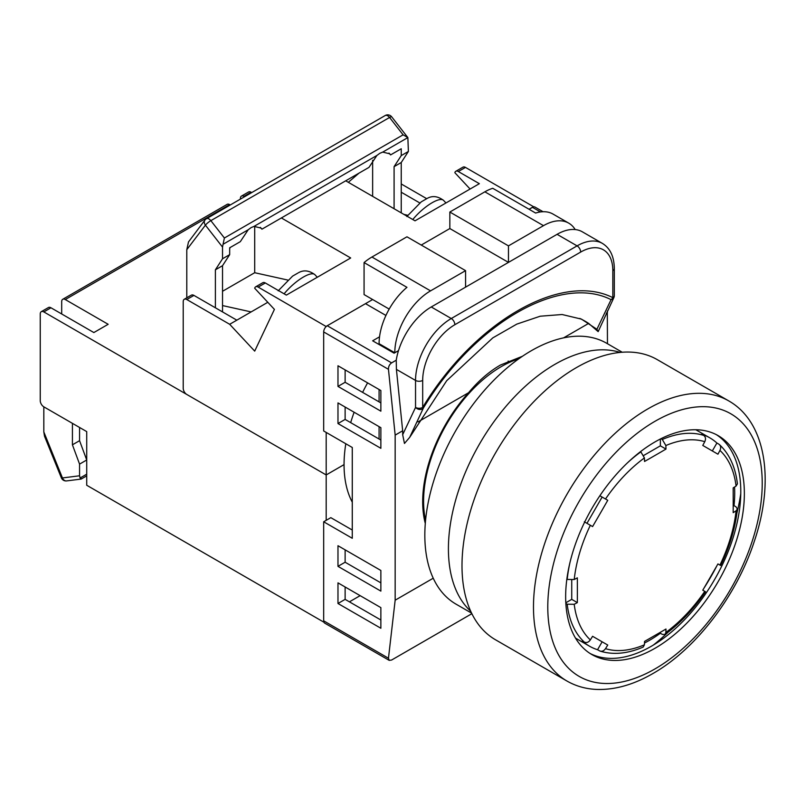 <?xml version="1.0" encoding="UTF-8"?>
<svg xmlns="http://www.w3.org/2000/svg" width="805" height="805" viewBox="0 0 805 805"><rect width="100%" height="100%" fill="white"/><g stroke="black" fill="none" stroke-linecap="round" stroke-linejoin="round"><path stroke-width="1.21" d="M518.802 358.809A109.943 63.474 120 0 0 501.314 366.597A109.943 63.474 120 0 0 425.573 520.282M653.328 645.087A154.168 89.013 120 0 0 668.07 632.187M703.852 588.344A154.168 89.013 120 0 0 716.883 565.774M736.967 512.865A154.168 89.013 120 0 0 740.761 493.646M367.593 382.868A121.314 70.035 120 0 0 362.612 392.377M354.12 412.241A121.314 70.035 120 0 0 350.678 422.635M345.798 443.746A121.314 70.035 120 0 0 352.278 502.179M425.292 523.451A111.201 64.199 120 0 1 468.56 392.729C478.371 380.916 488.997 371.689 500.418 365.047L522.425 356.283M323.68 331.932A5.051 2.918 -60 0 1 327.253 325.743L391.592 362.884C389.459 364.403 388.423 366.557 388.463 369.334L323.68 331.932L323.68 430.977L352.278 447.489L352.278 538.283L323.68 521.781L323.68 620.826L388.463 658.228L395.164 600.188L433.231 578.211M327.253 325.743L365.5 303.656L385.927 315.449M533.484 206.865L529.036 209.24L532.407 207.298A5.051 2.918 -60 0 1 534.943 207.046L543.033 211.715M388.463 658.228L389.197 660.362L324.727 623.14A5.051 2.918 -60 0 1 323.68 620.826M352.278 530.032L330.825 517.655L323.68 521.781M349.41 601.848L360.137 595.65M468.56 392.729L417.996 421.921M563.601 337.858L588.646 323.399L598.165 331.63L596.908 329.275L581.462 319.132L562.101 314.514L540.215 316.214L516.81 324.113L492.801 337.879L446.695 380.705L409.685 437.367L404.462 443.454L402.671 434.69L402.671 430.776L395.164 435.113L388.463 369.334M395.164 600.188L395.164 435.113M607.463 343.725L607.312 311.022M606.276 313.226L607.463 312.531M391.592 362.884L396.241 360.197A50.544 29.181 -60 0 1 431.259 306.967L557.07 234.325A50.544 29.181 -60 0 1 582.347 231.82L602.361 243.382A50.544 29.181 -60 0 0 577.084 245.877L557.07 234.325M402.671 434.69L415.541 407.421L415.541 380.423L396.412 369.384L402.671 430.776M396.412 369.384L396.241 360.197M398.505 350.638L394.088 353.184L372.645 340.807L379.537 336.822M389.197 660.362L391.592 660.04L471.861 613.692M337.979 582.86L337.979 603.498L380.866 628.252L380.866 607.624L337.979 582.86M337.979 545.72L337.979 566.348L380.866 591.112L380.866 570.473L337.979 545.72M337.979 402.913L337.979 423.551L380.866 448.315L380.866 427.676L337.979 402.913M380.866 390.536L337.979 365.772L337.979 386.41L380.866 411.174L380.866 390.536M596.908 329.275L611.076 299.651C560.26 273.911 474.326 323.519 423.4 408.004A5.051 3.864 26.8 0 1 415.541 407.421A5.051 2.918 -0 0 0 422.685 407.421C474.266 321.869 561.246 271.657 612.826 297.649L612.826 270.641A45.493 26.263 120 0 0 580.667 252.076L454.855 324.707A45.493 26.263 120 0 0 422.685 380.423L422.685 407.421L423.4 408.004L409.685 437.367M588.646 323.399A167.722 108.101 113.4 0 0 579.781 318.438M611.076 299.651A5.051 3.864 26.8 0 0 613.762 297.86L613.762 297.86A5.051 5.051 0 0 0 614.306 295.586A5.051 2.918 180 0 1 612.826 297.649A5.051 4.126 -65.4 0 1 611.076 299.651M345.124 586.986L345.124 599.363L380.866 620.001M345.124 549.845L345.124 562.222L380.866 582.86M345.124 407.048L345.124 419.425L380.866 440.063M345.124 369.898L345.124 382.284L380.866 402.913M345.124 382.284L337.979 386.41M345.124 419.425L337.979 423.551M345.124 562.222L337.979 566.348M345.124 599.363L337.979 603.498M421.257 245.052L449.844 228.55L449.844 212.037L484.872 191.821A50.544 29.181 -60 0 1 492.741 188.29L535.627 213.053A50.544 29.181 -60 0 1 553.035 214.08L568.763 223.156A50.544 29.181 120 0 0 543.486 225.662L484.872 191.821M449.844 212.037L508.468 245.877L543.486 225.662M379.085 439.027L379.085 426.65M379.085 401.886L379.085 389.499M379.085 344.52L379.085 343.695A50.544 29.181 -60 0 1 406.958 287.335L364.071 262.571A50.544 29.181 -60 0 1 371.93 257.026L406.958 236.801L465.572 270.641L465.572 287.154M371.93 257.026L430.544 290.867L465.572 270.641M449.844 228.55L508.468 262.39L508.468 245.877M430.544 290.867A50.544 29.181 120 0 0 394.802 352.771L379.085 343.695M575.193 229.566A50.544 29.181 120 0 0 568.763 223.156M364.071 262.571L364.071 294.58L389.197 309.09M326.186 326.548L258.174 287.093A5.051 2.918 -120 0 0 255.648 286.842A5.051 2.918 -120 0 0 254.702 288.26L274.414 309.392L254.702 351.121L229.677 324.294L186.79 299.53A5.051 2.918 -120 0 0 184.265 299.289A5.051 2.918 -120 0 0 183.218 301.603L183.218 388.272A5.051 2.918 -120 0 0 186.79 394.46L326.186 474.94L344.057 464.616L326.186 474.94L326.186 432.426M222.532 291.279L254.702 272.714L254.702 226.235M222.532 305.568L251.13 311.917L229.677 324.294M267.793 302.298L251.13 311.917M287.637 280.019L254.702 272.714M345.717 180.813L415.028 220.822L479.357 183.681L458.327 171.535A5.051 2.918 -120 0 0 455.801 171.294A5.051 2.918 -120 0 0 454.855 172.703L470.09 189.034M281.378 217.954L350.688 257.972L286.359 295.113L265.328 282.968L258.174 287.093M326.186 326.357L372.645 299.53M533.484 206.674L465.481 167.41L458.327 171.535M455.801 171.294L462.945 167.158A5.051 2.918 60 0 1 465.481 167.41M426.71 198.684L401.242 183.973M401.242 192.234L419.757 202.92M403.919 214.412L407.702 215.257M184.265 299.289L191.409 295.153A5.051 2.918 60 0 1 193.935 295.405L236.831 320.169M255.648 286.842L262.792 282.716A5.051 2.918 60 0 1 265.328 282.968M406.847 216.545L421.257 201.844L426.549 198.795M297.88 273.076L292.587 276.125L278.178 290.836M394.088 208.737L394.088 166.645L401.242 155.596L401.242 148.754L390.596 154.902L389.751 153.805L382.707 152.105L379.779 153.332L376.881 155.466L368.992 167.37L261.927 229.184L261.082 228.087L254.038 226.386L251.1 227.614L248.212 229.757L240.323 241.661L229.677 247.799L229.677 254.642L222.532 258.767L222.532 247.095L205.416 225.159A5.051 4.015 -142.8 0 1 204.963 220.047L204.963 220.047A5.051 5.051 0 0 1 206.462 218.719L385.162 115.548A5.051 2.918 -120 0 1 387.698 115.799A5.051 2.918 -120 0 1 389.56 117.47A5.051 0.976 -38 0 1 391.683 116.816A5.051 5.051 0 0 0 385.162 115.548M401.242 155.596L408.387 151.471L407.863 137.585L403.104 134.827L389.56 117.47L210.85 220.651A5.051 0.976 -38 0 0 205.416 225.159L186.79 249.681L186.79 297.83M186.79 249.681L188.501 241.923L204.963 220.047M230.331 247.427L229.677 248.413M372.645 160.296L372.645 196.36M359 173.145L348.313 182.312M382.707 152.105L407.863 137.585L391.683 116.816M248.212 229.757L223.055 244.277L224.394 238.008L403.104 134.827M261.927 229.184L260.287 227.362M390.596 154.902L388.956 153.081M401.242 212.862L401.242 162.519L408.387 151.471M394.088 166.645L401.242 162.519M223.055 244.277L222.532 247.095M222.532 311.917L222.532 265.69L229.677 254.642M215.388 307.792L215.388 269.816L222.532 265.69M215.388 269.816L222.532 258.767M655.008 648.277A126.365 72.953 120 0 0 737.561 536.915A126.365 72.953 120 0 0 718.191 435.656A126.365 72.953 120 0 0 655.008 441.915A126.365 72.953 120 0 0 572.456 553.277A126.365 72.953 120 0 0 591.826 654.535A126.365 72.953 120 0 0 655.008 648.277M716.37 434.67A126.365 72.953 -60 0 1 733.486 536.482A126.365 72.953 -60 0 1 651.426 646.204A126.365 72.953 -60 0 1 590.065 653.459M566.982 681.05L495.498 639.774A161.745 93.39 -60 0 1 470.704 510.169A161.745 93.39 -60 0 1 576.37 367.633A161.745 93.39 -60 0 1 657.242 359.624L728.726 400.89A161.745 93.39 -60 0 0 647.854 408.9A161.745 93.39 -60 0 0 542.188 551.435A161.745 93.39 -60 0 0 566.982 681.05C576.088 686.252 586.161 689.06 597.179 689.452C615.181 689.915 633.756 684.612 652.915 673.533C695.892 649.172 736.505 595.931 754.295 541.373C774.802 481.209 766.32 422.162 728.726 400.89M471.589 613.128L456.022 604.142A150.626 86.97 -60 0 1 432.939 483.443A150.626 86.97 -60 0 1 531.34 350.708A150.626 86.97 -60 0 1 606.648 343.252L622.215 352.238M470.694 611.216A150.626 86.97 -60 0 1 459.303 488.353A150.626 86.97 -60 0 1 554.927 364.333A150.626 86.97 -60 0 1 620.112 352.419M644.483 643.024A120.297 69.451 120 0 0 649.645 640.227A120.297 69.451 120 0 0 660.362 633.253L662.294 634.37L664.96 634.511L665.866 632.438A2864.361 1653.752 -120 0 0 665.987 629.027A2862.278 1652.524 180 0 1 644.543 641.404A2864.361 1653.752 60 0 1 644.423 644.815L643.185 647.079C627.608 653.751 613.259 655.099 600.158 651.134L597.552 649.726A120.297 69.451 120 0 1 589.491 646.184A120.297 69.451 120 0 1 582.387 640.971L584.319 642.088A120.297 69.451 -60 0 1 567.193 604.213L574.217 604.283A2864.361 1653.722 0 0 0 577.346 602.613A2862.278 1652.544 -120 0 0 577.376 590.246A2862.278 1652.544 -120 0 0 577.346 577.849A2864.361 1653.722 180 0 1 574.217 579.519L567.193 579.449A120.297 69.451 -60 0 1 569.97 562.494M627.558 462.754A120.297 69.451 -60 0 1 640.85 451.867L644.423 457.924A2864.361 1653.752 60 0 1 644.543 461.466A2862.278 1652.524 0 0 0 665.987 449.079A2864.361 1653.752 -120 0 0 665.866 445.537L662.294 439.48A120.297 69.451 -60 0 1 703.661 435.384C705.633 436.843 706.005 438.946 704.788 441.683A2864.361 2338.736 120 0 1 702.775 445.437L717.939 454.191A2864.361 2338.736 -60 0 0 719.952 450.438C721.169 447.701 720.797 445.608 718.825 444.139L719.408 444.571C729.4 453.94 735.398 467.041 737.42 483.865L736.072 486.069A2864.361 1653.722 180 0 1 733.184 487.88A2862.278 1652.544 60 0 1 733.204 500.277A2862.278 1652.544 60 0 1 733.184 512.644A2864.361 1653.722 0 0 0 736.072 510.833L737.42 509.012L735.961 506.778L734.029 505.661A120.297 69.451 120 0 0 734.552 487.025M584.319 521.791L592.591 526.571A2862.278 2337.036 -60 0 0 607.755 500.297L601.174 496.504M567.193 604.213L565.845 603.438M599.484 650.842C601.738 651.819 603.74 651.094 605.501 648.669A2864.361 2338.736 -60 0 0 607.755 645.047L592.591 636.292A2864.361 2338.736 120 0 1 590.337 639.915C588.586 642.34 586.573 643.064 584.319 642.088M737.42 509.012C735.408 527.557 729.823 546.384 720.666 565.492L717.939 563.923A2862.278 2337.036 120 0 1 702.775 590.186L705.502 591.756C693.528 609.244 680.014 623.493 664.96 634.511M660.955 438.705L662.294 439.48M703.661 435.384L701.729 434.267A120.297 69.451 120 0 1 709.789 437.819L695.812 429.749M712.324 450.951L716.893 443.022A120.297 69.451 120 0 0 709.789 437.819M716.893 443.022L718.825 444.139M718.825 564.436L717.939 563.923M660.362 633.253L660.362 632.297M597.552 649.726L602.13 641.806L592.591 636.292M602.13 641.806L607.755 645.047M733.204 506.134L734.029 505.661M643.809 455.399L660.362 445.839L660.362 439.007M660.362 445.839L665.987 449.079M584.692 522.012L586.966 523.32L602.13 497.057L599.856 495.749M586.966 523.32L592.591 526.571M602.13 497.057L607.755 500.297M565.814 602.784L571.731 599.363L571.731 580.244M571.731 599.363L577.346 602.613M72.42 423.35L72.42 444.813L79.564 464.113L79.564 475.785L62.448 477.949A5.051 4.015 82.8 0 0 66.654 480.907L81.164 479.066L86.719 475.886M61.331 477.788A5.051 0.976 158 0 0 62.448 477.949L43.822 431.933L44.506 436.199L61.331 477.788A5.051 5.051 0 0 0 66.654 480.907M43.822 431.933L43.822 406.837A5.051 2.918 60 0 1 40.25 400.649L40.25 313.98A5.051 2.918 60 0 1 41.297 311.666A5.051 2.918 60 0 1 43.822 311.917L326.186 474.94L326.186 520.332M86.719 474.175L80.087 477.999L81.426 478.774M79.564 464.113L86.719 459.987L79.564 440.687L72.42 444.813M80.087 477.999L79.564 475.785M79.564 427.475L79.564 440.687M43.822 311.917L50.977 307.792L93.863 332.556L108.162 324.294L65.265 299.541A5.051 2.918 60 0 0 62.74 299.289A5.051 2.918 60 0 0 61.693 301.603L61.693 313.98M244.579 196.712L243.975 196.36L251.13 192.234L251.734 192.586M65.265 299.541L229.677 204.611L230.29 204.963M243.975 196.36A5.051 2.918 60 0 0 241.45 196.108A5.051 2.918 60 0 0 240.403 198.422L240.403 199.127M323.932 622.215L86.719 485.254L86.719 431.601L43.822 406.837M251.13 192.234A5.051 2.918 -120 0 0 248.594 191.982L241.45 196.108M50.977 307.792A5.051 2.918 -120 0 0 48.441 307.54L41.297 311.666M229.677 204.611A5.051 2.918 -120 0 0 227.151 204.359L62.74 299.289M540.457 211.946L532.407 207.298M431.259 306.967L451.273 318.518L577.084 245.877A5.051 2.918 -120 0 1 580.667 252.076M422.685 380.423A5.051 2.918 180 0 1 415.541 380.423A50.544 29.181 -60 0 1 451.273 318.518A5.051 2.918 -120 0 1 454.855 324.707M612.826 270.641A5.051 2.918 0 0 0 614.306 268.578C614.145 256.554 610.17 248.161 602.361 243.382M193.935 295.405L186.79 299.53M427.183 198.422C432.355 195.474 437.819 196.128 443.565 200.395A25.277 7.668 137 0 0 432.124 202.729A25.277 7.668 137 0 0 412.784 219.534M284.115 293.815A25.277 7.668 -43 0 1 303.455 277.011A25.277 7.668 -43 0 1 314.896 274.676C309.15 270.42 303.686 269.766 298.514 272.714M224.394 238.008L210.85 220.651A5.051 2.918 -120 0 0 208.988 218.97A5.051 2.918 -120 0 0 206.462 218.719M376.881 155.466L254.038 226.386M655.008 421.287A151.642 87.554 120 0 0 547.782 607A151.642 87.554 120 0 0 655.008 668.905A151.642 87.554 120 0 0 762.224 483.191A151.642 87.554 120 0 0 655.008 421.287M736.072 486.069A115.447 66.654 120 0 0 719.952 450.438M704.788 441.683A115.447 66.654 120 0 0 665.866 445.537M644.423 457.924A115.447 66.654 120 0 0 605.501 499.009M590.337 525.273A115.447 66.654 120 0 0 574.217 579.519M574.217 604.283A115.447 66.654 120 0 0 590.337 639.915M719.952 565.08A115.447 66.654 120 0 0 736.072 510.833M605.501 648.669A115.447 66.654 120 0 0 644.423 644.815M665.866 632.438A115.447 66.654 120 0 0 704.788 591.343M423.058 510.4L424.064 510.984M508.136 361.083L509.988 362.149M598.175 331.61L613.762 297.86M614.306 295.586L614.306 268.578M443.565 200.395L445.96 202.961M314.896 274.676L317.291 277.252M589.491 646.184L575.515 638.113"/></g></svg>
